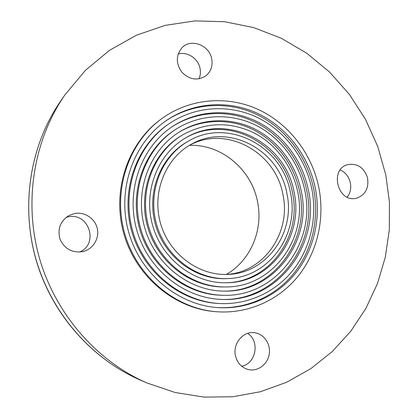 <?xml version="1.0" encoding="UTF-8"?>
<svg xmlns="http://www.w3.org/2000/svg" width="418" height="418" viewBox="0 0 418 418"><rect width="100%" height="100%" fill="white"/><g stroke="black" fill="none" stroke-linecap="round" stroke-linejoin="round"><path stroke-width="0.63" d="M211.743 59.011C212.882 65.976 210.928 71.582 205.891 75.836C197.557 80.998 189.563 79.801 181.908 72.236C175.717 63.364 175.816 55.129 182.201 47.547C191.282 38.08 209.585 45.337 211.743 59.011M198.994 78.866C200.405 75.627 200.765 72.194 200.076 68.557C198.346 58.604 187.342 51.242 178.131 54.011M356.084 198.299C337.655 202.84 329.248 169.149 347.671 164.635C357.181 163.072 363.775 167.357 367.459 177.488C369.125 188.142 365.41 195.06 356.314 198.252L356.084 198.299M347.112 197.097C354.213 189.088 350.247 173.669 340.163 170.053M235.423 355.53C232.638 343.377 243.428 330.8 254.693 332.759C264.16 333.961 271.052 344.348 269.182 354.501C267.473 364.684 257.394 371.931 248.067 369.491C241.385 367.485 237.173 362.829 235.423 355.53M241.651 366.21C256.098 363.791 260.153 340.916 247.608 333.407M74.749 213.488C84.797 211.628 95.199 218.656 97.305 228.599C99.547 238.511 93.005 249.159 83.057 251.542C72.544 253.198 64.91 249.206 60.166 239.577C57.182 229.268 60.155 221.221 69.09 215.448L74.749 213.488M79.556 252.07C99.129 244.159 88.966 212.192 68.338 216.848L66.128 217.386M226.253 274.464C250.638 260.586 263.46 229.916 257.551 201.821C251.599 169.572 221.456 143.996 189.411 145.365M385.819 175.064L377.71 146.415L365.463 119.297L349.328 94.332L329.64 72.131L306.802 53.264L281.298 38.263L253.695 27.609L224.649 21.715L194.877 20.9L165.194 25.367L136.456 35.19L109.558 50.28L85.408 70.355L64.874 94.954C33.748 139.962 23.45 201.753 39.381 257.979C55.521 314.153 96.877 361.204 147.068 383.008L175.215 392.523L204.021 397.1L232.685 396.776L260.477 391.723L286.722 382.224L310.84 368.66L332.336 351.481L350.806 331.197L365.938 308.343L377.491 283.472L385.312 257.154L389.31 229.942L389.466 202.396L385.819 175.064M161.463 118.858L160.449 119.605C127.48 143.682 111.611 191.136 123.864 233.876C136.012 276.643 174.536 308.578 215.244 311.629L216.498 311.729C248.177 314.117 278.9 300.129 298.274 276.011C317.534 251.735 324.99 218.541 318.814 187.489C311.859 153.521 288.744 123.488 257.843 109.297C226.927 95.278 189.558 98.308 161.463 118.858C128.363 143.029 112.432 190.692 124.736 233.625C136.942 276.591 175.628 308.667 216.498 311.729M315.308 188.142C308.667 155.689 286.68 126.957 257.253 113.226C227.81 99.651 192.186 102.196 165.157 121.372C132.637 144.382 116.794 190.733 128.77 232.476C140.626 274.25 178.538 305.26 218.311 307.648C248.485 309.482 277.594 295.876 295.939 272.75C314.174 249.473 321.202 217.794 315.308 188.142M217.637 307.601C247.566 309.195 276.361 295.568 294.491 272.562C312.507 249.415 319.441 218.003 313.599 188.591C307.011 156.395 285.238 127.877 256.077 114.156C226.901 100.602 191.559 102.948 164.608 121.763M168.752 123.968L167.634 124.742C135.881 146.519 120.243 191.292 131.816 231.603C143.259 271.951 180.174 301.733 218.635 303.473L219.993 303.541C248.679 304.868 276.22 291.675 293.561 269.532C310.788 247.252 317.408 217.067 311.791 188.8C305.464 157.837 284.58 130.406 256.605 117.134C228.615 104.025 194.71 106.115 168.752 123.968C136.864 145.835 121.163 190.822 132.788 231.326C144.288 271.872 181.365 301.796 219.993 303.541M308.27 189.458C302.24 159.974 282.448 133.823 255.9 121.032C229.33 108.387 197.124 110.065 172.242 126.654C141.054 147.382 125.525 190.953 136.796 230.187C147.925 269.453 184.113 298.274 221.545 299.419C277.777 302.559 320.961 244.096 308.27 189.458M220.861 299.392C276.585 302.042 319.138 244.055 306.582 189.903C300.61 160.664 281.021 134.716 254.734 121.936C228.416 109.307 196.481 110.791 171.678 127.035M175.638 129.418L174.494 130.165C144.184 149.681 128.932 191.601 139.779 229.336C150.475 267.107 185.555 294.669 221.603 295.249L222.966 295.275C276.183 297.491 316.74 242.006 304.732 190.122C299.006 162.1 280.279 137.219 255.137 124.909C229.968 112.75 199.433 114.046 175.638 129.418C145.203 149.012 129.888 191.13 140.788 229.048C151.535 267.003 186.773 294.695 222.966 295.275M301.185 190.786C295.756 164.206 278.075 140.584 254.311 128.775C230.522 117.103 201.633 118.054 178.935 132.266C149.315 150.736 134.246 191.355 144.764 227.909C155.125 264.516 189.354 291.064 224.267 291.121C274.516 292.501 312.518 239.948 301.185 190.786M223.578 291.111C273.335 292.025 310.731 239.922 299.523 191.225C294.147 164.88 276.669 141.451 253.151 129.653C229.602 117.986 200.974 118.754 178.355 132.631M182.133 135.186L180.957 135.902C152.324 153.192 137.611 192.081 147.685 227.078C157.596 262.117 190.613 287.385 224.064 286.962L225.438 286.952C272.771 287.589 308.301 237.931 297.626 191.454C292.495 166.301 275.838 143.928 253.433 132.621C229.247 121.335 205.478 122.192 182.133 135.186C153.38 152.549 138.609 191.616 148.73 226.781C158.688 261.987 191.852 287.38 225.438 286.952M294.058 192.118C285.813 142.893 227.146 111.935 185.231 138.18C157.403 154.446 142.966 191.925 152.68 225.652C162.226 259.426 194.271 283.644 226.493 282.772C270.958 282.746 304.09 235.945 294.058 192.118M225.798 282.782C269.788 282.307 302.334 235.935 292.422 192.557C284.245 143.823 226.384 112.985 184.641 138.536M188.231 141.247L187.029 141.932C160.298 157.053 146.29 192.735 155.543 224.837C164.624 256.986 195.352 279.903 226.039 278.639L227.418 278.587C269.067 277.98 299.873 233.996 290.473 192.792C282.693 146.488 227.852 117.192 188.231 141.247C161.385 156.426 147.319 192.275 156.619 224.529C165.742 256.83 196.606 279.861 227.418 278.587M286.884 193.461C279.564 150.046 228.458 122.411 191.125 144.377C165.324 158.495 151.677 192.667 160.543 223.405C169.233 254.201 198.863 276.026 228.228 274.396C267.107 273.294 295.662 232.084 286.884 193.461M226.509 274.459C264.239 272.301 291.403 232.094 282.908 194.527C275.744 152.267 226.54 124.919 189.636 145.234M140.307 380.072C93.752 359.799 55.15 317.638 38.169 266.679C19.672 210.468 28.858 147 60.678 101.015C30.457 144.722 20.472 204.554 35.891 258.977C51.513 313.343 91.573 358.9 140.307 380.072L147.068 383.008M60.678 101.015L64.874 94.954"/></g></svg>
